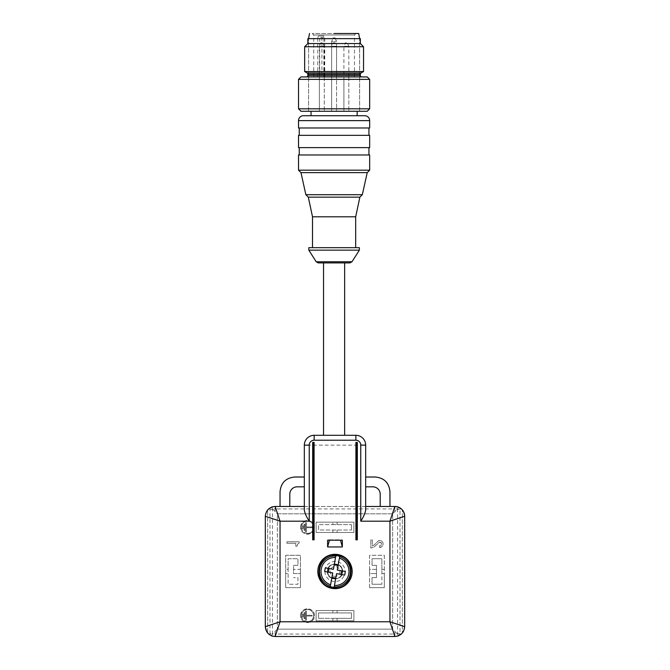 <?xml version="1.0" encoding="UTF-8"?>
<svg xmlns="http://www.w3.org/2000/svg" width="670" height="670" viewBox="0 0 670 670"><rect width="100%" height="100%" fill="white"/><g stroke="black" fill="none" stroke-linecap="round" stroke-linejoin="round"><path stroke-width="0.5" stroke-dasharray="3.35 2.51" d="M333.116 37.914L335.075 37.914L333.116 37.914L331.642 41.347L336.549 41.347L331.642 41.347L331.642 76.681L336.549 76.681L336.549 41.347L335.075 37.914L336.549 41.347M331.642 76.681L331.642 111.279L331.642 76.681L331.642 111.279L334.096 111.279L331.642 111.279L331.642 76.681L336.549 76.681L331.642 76.681L331.642 46.255A4.74 4.74 0 0 1 333.116 42.821L334.096 42.821L333.116 42.821A4.74 4.74 0 0 0 331.642 46.255L334.096 46.255L331.642 46.255L334.096 46.255L331.642 46.255L331.642 76.681L336.549 76.681L334.096 76.681L336.549 76.681L336.549 46.255L334.096 46.255L336.549 46.255A4.74 4.74 0 0 0 335.075 42.821L334.096 42.821L335.075 42.821A4.74 4.74 0 0 1 336.549 46.255L336.549 111.279L331.642 111.279L359.614 111.279L308.577 111.279L336.549 111.279L336.549 76.681L336.549 111.279L331.642 111.279L334.096 111.279L331.642 111.279L331.642 76.681L331.642 111.279L336.549 111.279L334.096 111.279L336.549 111.279L336.549 76.681M319.372 76.681L324.28 76.681L324.28 111.279L324.28 76.681L319.372 76.681L319.372 111.279L324.28 111.279L319.372 111.279L324.28 111.279L319.372 111.279L319.372 46.255L321.826 46.255L319.372 46.255L320.846 42.821L321.826 42.821L320.846 42.821M324.28 76.681L324.28 46.255L321.826 46.255L324.28 46.255L322.814 42.821L321.826 42.821L322.814 42.821M335.075 42.821L333.116 42.821L335.075 42.821M343.911 76.681L348.819 76.681L348.819 111.279L348.819 76.681L343.911 76.681L343.911 111.279L348.819 111.279L343.911 111.279L348.819 111.279L343.911 111.279L343.911 46.255L346.365 46.255L343.911 46.255L345.385 42.821L346.365 42.821L345.385 42.821M348.819 76.681L348.819 46.255L346.365 46.255L348.819 46.255L347.345 42.821L346.365 42.821L347.345 42.821M360.351 38.651L307.848 38.651M334.096 38.651L308.577 38.651L334.096 38.651M360.351 43.558L307.848 43.558M304.657 46.749L363.542 46.749M363.542 71.531L304.657 71.531M306.374 76.924L361.825 76.924L306.374 76.924M367.219 76.924L300.972 76.924M298.519 79.378L369.673 79.378M369.673 108.825L298.519 108.825M367.219 111.279L300.972 111.279M316.106 610.487L353.894 610.487L353.894 620.797L316.106 620.797L316.106 610.487L316.106 620.797L332.915 620.797L332.915 618.343L318.56 618.343L351.44 618.343L351.44 612.941L318.56 612.941L351.44 612.941L351.44 618.343L332.915 618.343L332.915 620.797L337.085 620.797L316.106 620.797L353.894 620.797L353.894 610.487L337.085 610.487L337.085 612.941L337.085 610.487L332.915 610.487L353.894 610.487L316.106 610.487L316.106 620.797L316.106 610.487L332.915 610.487L332.915 612.941L332.915 610.487L316.106 610.487M318.56 618.343L318.56 612.941L318.56 618.343M337.085 618.343L337.085 620.797L353.894 620.797L353.894 610.487L353.894 620.797L337.085 620.797L337.085 618.343M369.597 587.674L369.597 555.288L384.312 555.288L384.312 587.674L369.597 587.674L384.312 587.674L384.312 573.562L381.866 573.562L381.866 558.721L381.866 584.24L381.866 573.562L384.312 573.562L384.312 569.391L381.866 569.391L384.312 569.391L384.312 555.288L369.597 555.288L369.597 569.391L376.465 569.391L376.465 577.615L376.465 565.346L372.051 565.346L372.051 558.721L381.866 558.721L372.051 558.721L372.051 565.346L376.465 565.346L376.465 569.391L369.597 569.391L369.597 573.562L376.465 573.562L369.597 573.562L369.597 587.674L384.312 587.674L384.312 555.288L369.597 555.288L369.597 587.674L384.312 587.674L384.312 555.288L369.597 555.288L369.597 587.674M376.465 577.615L372.051 577.615L372.051 584.24L381.866 584.24L372.051 584.24L372.051 577.615L376.465 577.615M316.106 522.164L316.106 532.466L353.894 532.466L353.894 522.164L316.106 522.164L316.106 532.466L337.085 532.466L337.085 530.012L337.085 532.466L353.894 532.466L353.894 522.164L337.085 522.164L337.085 524.618L337.085 522.164L332.915 522.164L332.915 524.618L351.44 524.618L318.56 524.618L318.56 530.012L351.44 530.012L318.56 530.012L318.56 524.618L332.915 524.618L332.915 522.164L316.106 522.164L353.894 522.164L353.894 532.466L316.106 532.466L316.106 522.164L316.106 532.466L353.894 532.466L353.894 522.164L316.106 522.164M351.44 524.618L351.44 530.012L351.44 524.618M332.915 530.012L332.915 532.466L332.915 530.012M300.403 587.674L285.688 587.674L285.688 555.288L300.403 555.288L300.403 587.674L300.403 573.562L293.535 573.562L293.535 565.346L297.949 565.346L297.949 558.721L297.949 565.346L293.535 565.346L293.535 573.562L300.403 573.562L300.403 569.391L293.535 569.391L300.403 569.391L300.403 555.288L285.688 555.288L285.688 569.391L288.134 569.391L288.134 558.721L297.949 558.721L288.134 558.721L288.134 584.24L297.949 584.24L297.949 577.615L293.535 577.615L297.949 577.615L297.949 584.24L288.134 584.24L288.134 569.391L285.688 569.391L285.688 573.562L288.134 573.562L285.688 573.562L285.688 587.674L300.403 587.674L300.403 555.288L285.688 555.288L285.688 587.674L300.403 587.674L300.403 555.288L285.688 555.288L285.688 587.674L300.403 587.674M333.685 578.721A7.362 7.362 0 0 0 342.244 572.791A7.362 7.362 0 0 0 336.315 564.24A7.362 7.362 0 0 0 327.756 570.162A7.362 7.362 0 0 0 333.685 578.721A7.362 7.362 0 0 0 342.244 572.791A7.362 7.362 0 0 0 336.315 564.24A7.362 7.362 0 0 0 327.756 570.162A7.362 7.362 0 0 0 333.685 578.721C329.933 577.758 327.915 575.346 327.638 571.476C328.292 566.385 331.189 563.972 336.315 564.24C340.067 565.195 342.085 567.616 342.362 571.476C341.708 576.577 338.811 578.989 333.685 578.721A7.362 7.362 0 0 0 342.244 572.791A7.362 7.362 0 0 0 336.315 564.24A7.362 7.362 0 0 0 327.756 570.162A7.362 7.362 0 0 0 333.685 578.721M334.121 576.309A4.908 4.908 0 0 0 339.824 572.356A4.908 4.908 0 0 0 335.879 566.653A4.908 4.908 0 0 0 330.176 570.606A4.908 4.908 0 0 0 334.121 576.309M321.927 76.681L354.464 76.681L313.736 76.681L324.724 76.681L321.927 76.681L321.927 37.428L320.779 35.954L318.694 35.954L317.764 37.428L324.724 37.428A1.474 1.474 -179 0 0 323.25 35.954L320.779 35.954M324.724 76.681L324.724 37.428L323.861 37.428A1.474 1.038 90 0 0 322.823 35.954M317.764 76.681L317.764 37.428M313.736 76.681L313.736 34.974L334.096 34.974L313.736 34.974L312.262 33.5L355.938 33.5L312.262 33.5M354.464 76.681L354.464 34.974L334.096 34.974L354.464 34.974L355.938 33.5M318.694 35.954L323.25 35.954M334.096 33.5L358.643 33.5L334.096 33.5M334.096 111.279L308.577 111.279L334.096 111.279M311.031 115.717L357.16 115.717M303.426 115.717L364.765 115.717M298.519 127.978L369.673 127.978M368.935 127.978L299.255 127.978L368.935 127.978M299.255 135.34L368.935 135.34L299.255 135.34M298.519 135.34L369.673 135.34M298.519 147.609L369.673 147.609M368.935 147.609L299.255 147.609L368.935 147.609M299.255 154.971L368.935 154.971L299.255 154.971M298.519 154.971L369.673 154.971M298.519 170.18L369.673 170.18M367.219 172.634L300.972 172.634M362.328 194.702L305.863 194.702M359.874 197.156L308.317 197.156M355.686 216.795L312.505 216.795M355.686 247.691L312.505 247.691L355.686 247.691M359.371 247.691L308.828 247.691M359.371 250.145L308.828 250.145M318.275 262.908L349.924 262.908M334.096 262.908L323.543 262.908L334.096 262.908M323.543 435.307L334.096 435.307L323.543 435.307M344.648 435.307L334.096 435.307L344.648 435.307M365.669 510.213L365.669 445.123A9.816 9.816 0 0 0 355.854 435.307L314.146 435.307A9.816 9.816 0 0 0 304.331 445.123L304.331 510.213M304.331 477.015L304.331 486.83L297.153 486.83A7.362 7.362 0 0 0 289.792 494.192L289.792 506.461L280.043 506.461L280.043 491.738C280.914 482.802 285.822 477.894 294.758 477.015L304.331 477.015L304.331 486.83M365.669 477.015L365.669 486.83L372.847 486.83A7.362 7.362 0 0 1 380.208 494.192L380.208 506.461L389.957 506.461L389.957 491.738C389.086 482.802 384.178 477.894 375.242 477.015L365.669 477.015L365.669 486.83M304.331 506.461L365.669 506.461M394.865 506.461L275.135 506.461A9.816 9.816 0 0 0 272.782 506.746A9.816 9.816 0 0 1 275.135 506.461L275.135 508.915L394.865 508.915L394.865 506.461A9.816 9.816 0 0 1 397.218 506.746A9.816 9.816 0 0 0 394.865 506.461M380.208 506.461L389.957 506.461M289.792 506.461L280.043 506.461M355.912 442.426L357.328 442.426L357.328 539.827L355.912 539.827M314.088 539.827L312.672 539.827L312.672 442.426L314.088 442.426M327.613 540.196L329.422 540.196M328.668 540.196L342.337 540.196M328.668 539.827L341.29 540.196M341.29 539.827L340.528 540.196M329.523 539.827L340.435 539.827M352.177 571.476A17.177 17.177 0 0 0 335 554.308A17.177 17.177 0 0 0 317.823 571.476A17.177 17.177 0 0 0 335 588.654A17.177 17.177 0 0 0 352.177 571.476M396.791 509.426L397.561 509.426L397.561 633.535L400.015 633.535L400.015 509.426A2.454 2.454 0 0 0 398.466 507.148A9.816 9.816 0 0 1 404.68 516.277L404.68 626.684L402.352 633.033L402.352 509.929L402.352 633.033L398.466 635.813L400.015 633.535L400.015 509.426L397.561 509.426L397.645 508.672L394.865 508.915L394.865 511.62L397.645 508.672M267.648 509.929A9.816 9.816 0 0 1 271.534 507.148A2.454 2.454 0 0 0 269.985 509.426L269.985 633.535L271.534 635.813L267.648 633.033L267.648 509.929A9.816 9.816 0 0 0 265.32 516.277L265.32 626.684L267.648 633.033L267.648 509.929M275.135 636.5L394.865 636.5A9.816 9.816 0 0 0 397.218 636.215A9.816 9.816 0 0 1 394.865 636.5L394.865 634.046L275.135 634.046L275.135 636.5A9.816 9.816 0 0 1 272.782 636.215A9.816 9.816 0 0 0 275.135 636.5M275.135 511.612L275.135 508.915L272.347 508.672L277.338 513.823L392.662 513.823L394.873 511.62M271.543 507.156L272.347 508.672M398.734 507.265A2.454 2.454 0 0 1 400.015 509.426A2.454 2.454 0 0 0 398.734 507.265M271.543 635.805L272.439 633.535L272.355 634.289L275.135 634.046L275.135 631.341L273.209 633.535L272.439 633.535L272.439 509.426L273.192 509.426M272.439 509.426L269.985 509.426A2.454 2.454 0 0 1 271.266 507.265A2.454 2.454 0 0 0 269.985 509.426L269.985 633.535A2.454 2.454 0 0 0 271.266 635.688A2.454 2.454 0 0 1 269.985 633.535L272.439 633.535M275.127 631.341L277.338 629.138L392.662 629.138L392.662 513.823L392.662 629.138L394.865 631.341L394.865 634.046L397.653 634.289L394.865 631.341M398.457 635.805L397.561 633.535L396.808 633.535M392.662 513.823L277.338 513.823L277.338 629.138L277.338 513.823M397.561 633.535L397.653 634.289M392.662 629.138L277.338 629.138M339.414 558.177L337.261 570.019L345.352 571.485M335.544 557.474L333.4 569.316M334.456 585.488L336.6 573.637M330.586 584.784L332.739 572.942M400.015 633.535A2.454 2.454 0 0 1 398.734 635.688A2.454 2.454 0 0 0 400.015 633.535M300.654 527.315C300.227 518.454 314.816 518.454 314.389 527.315C314.816 536.176 300.227 536.176 300.654 527.315A6.867 6.867 0 0 0 307.522 534.183A6.867 6.867 0 0 0 314.389 527.315A6.867 6.867 0 0 0 307.522 520.448A6.867 6.867 0 0 0 300.654 527.315M379.563 547.449L381.866 546.687L382.939 545.154L382.939 542.7L381.866 541.167L380.945 540.548L378.793 540.548L374.346 544.844L372.353 545.916L372.353 539.936L370.82 539.936L370.82 548.06L373.885 547.147L379.563 542.08L381.406 543.002L381.406 544.844L379.563 545.765L379.563 547.449L380.945 547.298L382.478 546.067L383.089 544.383L382.939 542.7L381.866 541.167L380.945 540.548L378.793 540.548L374.346 544.844L372.353 545.916L372.353 539.936L370.82 539.936L370.82 548.06L373.885 547.147L379.563 542.08L381.096 542.541L381.557 543.621L381.096 545.305L379.563 545.765L379.563 547.449M297.647 544.073L299.18 543.002L299.18 541.779L286.911 541.779L286.911 543.311L295.805 543.311L295.805 546.226L297.028 546.226L297.647 544.073L299.18 543.002L299.18 541.779L286.911 541.779L286.911 543.311L295.805 543.311L295.805 546.226L297.028 546.226L297.647 544.073M300.654 615.646C300.227 606.777 314.816 606.777 314.389 615.646C314.816 624.507 300.227 624.507 300.654 615.646A6.867 6.867 0 0 0 307.522 622.514A6.867 6.867 0 0 0 314.389 615.646A6.867 6.867 0 0 0 307.522 608.77A6.867 6.867 0 0 0 300.654 615.646M324.942 571.476A10.058 10.058 0 0 0 335 581.535A10.058 10.058 0 0 0 345.058 571.476A10.058 10.058 0 0 0 335 561.418A10.058 10.058 0 0 0 324.942 571.476A10.058 10.058 0 0 1 335 561.418A10.058 10.058 0 0 1 345.058 571.476A10.058 10.058 0 0 1 335 581.535A10.058 10.058 0 0 1 324.942 571.476M273.192 633.552L272.355 634.289M340.762 574.399L344.69 575.111M324.649 571.468L328.576 572.18M329.238 568.562L325.31 567.85M307.522 533.446C311.248 533.086 313.292 531.042 313.652 527.315C313.292 523.588 311.248 521.545 307.522 521.185C303.795 521.545 301.751 523.588 301.391 527.315C301.751 531.042 303.795 533.086 307.522 533.446M307.522 621.777C311.248 621.417 313.292 619.365 313.652 615.646C313.292 611.919 311.248 609.876 307.522 609.507C303.795 609.876 301.751 611.919 301.391 615.646C301.751 619.365 303.795 621.417 307.522 621.777M327.396 571.476C326.927 581.292 343.074 581.292 342.604 571.476C343.074 561.669 326.927 561.661 327.396 571.476C326.927 561.669 343.074 561.661 342.604 571.476C343.074 581.292 326.927 581.292 327.396 571.476M301.391 527.315C301.014 535.23 314.029 535.23 313.652 527.315A6.131 6.131 0 0 0 307.522 521.185A6.131 6.131 0 0 0 301.391 527.315M301.391 615.646C301.014 623.552 314.029 623.552 313.652 615.646A6.131 6.131 0 0 0 307.522 609.507A6.131 6.131 0 0 0 301.391 615.646M302.555 525.783L302.555 528.848L303.292 528.848L303.292 525.783L302.555 525.783L302.555 528.848L303.292 528.848L303.292 525.783L302.555 525.783M304.088 524.25L304.088 530.38L304.825 530.38L304.825 524.25L304.088 524.25L304.088 530.38L304.825 530.38L304.825 524.25L304.088 524.25M306.358 527.684L312.12 527.684L312.12 526.947L306.358 526.947L306.358 522.717L305.621 522.717L305.621 531.913L306.358 531.913L306.358 527.684L312.12 527.684L312.12 526.947L306.358 526.947L306.358 522.717L305.621 522.717L305.621 531.913L306.358 531.913L306.358 527.684M302.555 614.105L302.555 617.179L303.292 617.179L303.292 614.105L302.555 614.105L302.555 617.179L303.292 617.179L303.292 614.105L302.555 614.105M304.088 612.573L304.088 618.712L304.825 618.712L304.825 612.573L304.088 612.573L304.088 618.712L304.825 618.712L304.825 612.573L304.088 612.573M306.358 620.244L306.358 616.015L312.12 616.015L312.12 615.278L306.358 615.278L306.358 611.04L305.621 611.04L305.621 620.244L306.358 620.244L306.358 616.015L312.12 616.015L312.12 615.278L306.358 615.278L306.358 611.04L305.621 611.04L305.621 620.244L306.358 620.244M361.088 72.946L307.111 72.946M360.351 74.219L307.848 74.219M360.351 75.459L307.848 75.459M323.861 76.681L323.861 37.428L321.927 37.428M319.699 76.681L319.699 37.428A1.474 1.038 -90 0 1 320.737 35.954M298.519 120.625L369.673 120.625M351.993 261.769L316.198 261.769M355.854 435.307A9.816 9.816 0 0 1 365.669 445.123L304.331 445.123A9.816 9.816 0 0 1 314.146 435.307M398.466 507.148L397.561 509.426M359.614 111.279L359.614 38.651L359.614 111.279M308.577 111.279L308.577 38.651L308.577 111.279"/><path stroke-width="1" d="M307.848 38.651L360.351 38.651L360.351 43.558L363.542 46.749L304.657 46.749L307.848 43.558L307.848 38.651M307.848 43.558L360.351 43.558M306.374 76.924A1.474 1.474 0 0 0 307.848 75.459L307.848 74.219A1.474 1.474 0 0 0 307.111 72.946L304.657 71.531L363.542 71.531L363.542 46.749M304.657 71.531L304.657 46.749M307.111 72.946L361.088 72.946L363.542 71.531M361.088 72.946A1.474 1.474 0 0 0 360.351 74.219L360.351 75.459A1.474 1.474 0 0 0 361.825 76.924M300.972 76.924L367.219 76.924L369.673 79.378L298.519 79.378L300.972 76.924M369.673 108.825L367.219 111.279L300.972 111.279L298.519 108.825L369.673 108.825L369.673 79.378M298.519 108.825L298.519 79.378M334.096 33.5L358.643 33.5L334.096 33.5M357.16 111.279L357.16 115.717L311.031 115.717L311.031 111.279M369.673 120.625A4.908 4.908 0 0 0 364.765 115.717L303.426 115.717A4.908 4.908 0 0 0 298.519 120.625L298.519 127.978L369.673 127.978L369.673 120.625L298.519 120.625M368.935 135.34L368.935 127.978M299.255 135.34L299.255 127.978M369.673 135.34L298.519 135.34L298.519 147.609L369.673 147.609L369.673 135.34M299.255 154.971L299.255 147.609M368.935 154.971L368.935 147.609M369.673 154.971L298.519 154.971L298.519 170.18L369.673 170.18L369.673 154.971M308.317 197.156L359.874 197.156L355.686 216.795L312.505 216.795L308.317 197.156L305.863 194.702L300.972 172.634L298.519 170.18M300.972 172.634L367.219 172.634L369.673 170.18M305.863 194.702L362.328 194.702L367.219 172.634M359.874 197.156L362.328 194.702M355.686 216.795L355.686 247.691M312.505 216.795L312.505 247.691M308.828 247.691L359.371 247.691L359.371 250.145L308.828 250.145L308.828 247.691M351.993 261.769L349.924 262.908L318.275 262.908L316.198 261.769L351.993 261.769L359.371 250.145M314.146 435.307L355.854 435.307A9.816 9.816 0 0 1 365.669 445.123L365.669 510.213C365.024 513.496 363.391 517.156 360.762 521.185L360.762 445.123L365.669 445.123A9.816 9.816 0 0 0 355.854 435.307L355.854 440.215L314.146 440.215L314.146 435.307A9.816 9.816 0 0 0 304.331 445.123A9.816 9.816 0 0 1 314.146 435.307M309.238 445.123L309.238 521.185C306.6 517.148 304.967 513.488 304.331 510.213L304.331 445.123L309.238 445.123A4.908 4.908 0 0 1 314.146 440.215M357.328 539.827L355.912 539.827L355.912 442.426L357.328 442.426L357.328 539.827M312.672 442.426L314.088 442.426L314.088 539.827L312.672 539.827L312.672 442.426M327.613 546.946L327.613 540.196L342.337 540.196L342.337 546.946L327.613 546.946L329.422 540.196M335 554.308A17.177 17.177 0 0 1 352.177 571.476A17.177 17.177 0 0 1 335 588.654A17.177 17.177 0 0 1 317.823 571.476A17.177 17.177 0 0 1 335 554.308M304.331 506.461L275.135 506.461L280.043 521.185L265.32 516.277L265.32 626.684L280.043 621.777L275.135 636.5L394.865 636.5L389.957 621.777L404.68 626.684L404.68 516.277L389.957 521.185L394.865 506.461A9.816 9.816 0 0 1 404.68 516.277C404.077 510.331 400.811 507.064 394.865 506.461L365.669 506.461M280.043 506.461L280.043 491.738C280.914 482.802 285.822 477.894 294.758 477.015L304.331 477.015M304.331 486.83L297.153 486.83A7.362 7.362 0 0 0 289.792 494.192L289.792 506.461M340.528 540.196L342.337 546.946M389.957 506.461L389.957 491.738C389.086 482.802 384.178 477.894 375.242 477.015L365.669 477.015M365.669 486.83L372.847 486.83A7.362 7.362 0 0 1 380.208 494.192L380.208 506.461M356.993 539.827L356.993 442.426M313.007 442.426L313.007 539.827M332.06 587.657L335 587.917C354.363 588.972 357.177 557.725 337.94 555.304L335 555.036C315.637 553.99 312.823 585.228 332.06 587.657M397.218 506.746A9.816 9.816 0 0 1 398.466 507.148A2.454 2.454 0 0 1 398.734 507.265A2.454 2.454 0 0 0 398.466 507.148A9.816 9.816 0 0 0 397.218 506.746M271.534 507.148A9.816 9.816 0 0 1 272.782 506.746A9.816 9.816 0 0 0 271.534 507.148A2.454 2.454 0 0 0 271.266 507.265A2.454 2.454 0 0 1 271.534 507.148L271.543 507.156M335.888 555.623L335.544 557.474L335.888 555.623A15.879 15.879 0 0 1 339.749 556.326L337.261 570.019L345.352 571.485L344.69 575.111L336.6 573.637L334.456 585.488A14.02 14.02 0 0 0 339.414 558.177L339.749 556.326M334.112 587.339L334.456 585.488L334.112 587.339A15.879 15.879 0 0 1 330.251 586.635L332.739 572.942L324.649 571.468L325.31 567.85L333.4 569.316L335.544 557.474A14.02 14.02 0 0 0 330.586 584.784L330.251 586.635M271.534 635.813A9.816 9.816 0 0 0 272.782 636.215A9.816 9.816 0 0 1 271.534 635.813A2.454 2.454 0 0 1 271.266 635.688A2.454 2.454 0 0 0 271.534 635.813L271.543 635.805M398.466 635.813A2.454 2.454 0 0 0 398.734 635.688A2.454 2.454 0 0 1 398.466 635.813A9.816 9.816 0 0 1 397.218 636.215A9.816 9.816 0 0 0 398.466 635.813L398.457 635.805M338.208 564.793L334.347 564.09M335.653 578.863L331.792 578.16M338.032 565.773A6.457 6.457 0 0 0 334.171 565.07M336.6 573.637L340.762 574.399A6.457 6.457 0 0 0 341.424 570.773M331.968 577.188A6.457 6.457 0 0 0 335.829 577.883M333.4 569.316L329.238 568.562A6.457 6.457 0 0 0 328.576 572.18L332.739 572.942M307.848 74.219L360.351 74.219M307.848 75.459L360.351 75.459M355.854 440.215A4.908 4.908 0 0 1 360.762 445.123M309.238 521.185L280.043 521.185L280.043 621.777L389.957 621.777L389.957 521.185L360.762 521.185M356.875 539.827L356.875 442.426M313.125 442.426L313.125 539.827M275.135 506.461C269.223 507.09 265.948 510.364 265.32 516.277C265.923 510.331 269.189 507.064 275.135 506.461M265.32 626.684C265.948 632.597 269.223 635.872 275.135 636.5C269.189 635.897 265.923 632.622 265.32 626.684M394.865 636.5C400.777 635.872 404.052 632.597 404.68 626.684C404.077 632.622 400.811 635.897 394.865 636.5M339.673 556.72A15.485 15.485 0 0 1 334.188 586.937M330.327 586.242A15.485 15.485 0 0 1 335.812 556.016M358.701 33.5L359.614 38.651M309.49 33.5L308.577 38.651M316.198 261.769L308.828 250.145M323.543 262.908L323.543 435.307M344.648 262.908L344.648 435.307"/></g></svg>
